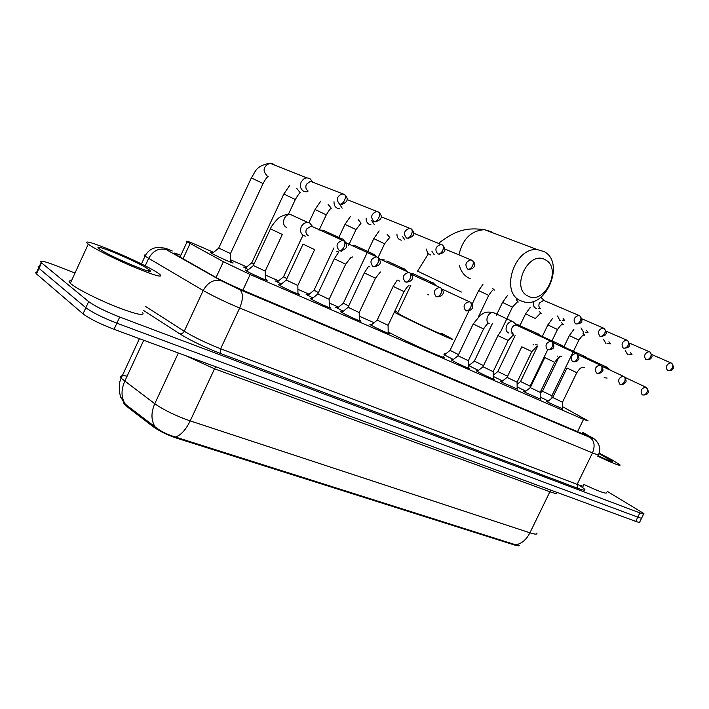 <?xml version="1.0" encoding="UTF-8"?>
<svg xmlns="http://www.w3.org/2000/svg" width="709" height="709" viewBox="0 0 709 709"><rect width="100%" height="100%" fill="white"/><g stroke="black" fill="none" stroke-linecap="round" stroke-linejoin="round"><path stroke-width="1.06" d="M265.352 279.151L266.673 279.94C270.466 282.412 251.713 274.091 246.315 270.9L245.429 270.359C244.614 269.774 245.199 269.872 247.184 270.634M297.966 293.384L299.251 294.155C302.796 296.477 285.009 288.563 279.55 285.381L278.504 284.743L280.206 285.027M329.26 307.032L330.509 307.795C333.824 309.975 316.932 302.433 311.411 299.26L310.223 298.533L311.871 298.826M359.303 320.149L360.535 320.893C363.62 322.941 347.543 315.744 341.995 312.58L340.666 311.783L342.27 312.075M388.178 332.743L389.383 333.478C392.272 335.41 376.949 328.524 371.374 325.378L369.903 324.5L371.463 324.802M468.419 367.749L469.571 368.45C471.919 370.054 458.519 363.983 452.954 360.916L451.101 359.826L452.546 360.145M493.234 378.571L494.359 379.271C496.557 380.777 483.715 374.937 478.158 371.897L476.191 370.745L477.6 371.064M517.162 389.011L502.459 382.488L500.377 381.274L501.759 381.602M540.249 399.078L525.91 392.697L523.721 391.43L525.077 391.758M562.547 408.809L548.544 402.561L546.249 401.241L547.578 401.569M230.664 261.444L232.641 262.587C236.646 265.175 216.44 256.206 211.06 252.998L210.272 252.51L212.727 253.06M248.372 269.668L243.542 267.036L245.917 267.577M281.322 284.114L275.455 280.968L277.768 281.508M312.926 297.975L306.111 294.35L308.362 294.891M343.271 311.269L335.57 307.21L337.768 307.759M453.388 359.481L443.967 354.748M478.415 370.426L468.392 365.41M502.548 380.981L493.207 376.382M525.83 391.164L517.136 386.928M548.314 401.002L540.231 397.093M123.703 402.606L123.986 403.855L126.424 406.213L153.215 426.738C159.419 431.169 167.306 434.998 176.878 438.215L514.38 544.982C517.517 545.957 519.156 546.072 519.289 545.318M213.586 252.351L198.192 245.606C188.833 241.547 185.129 240.28 187.087 241.787L223.397 261.701L250.162 274.516L583.542 419.347L588.107 420.862L562.529 406.674M469.916 364.701L468.383 364.027M445.536 354.013L444.525 353.569M374.077 322.692L359.25 316.196M338.548 307.121L329.198 303.027M309.159 294.244L297.904 289.307M278.593 280.844L265.281 275.012M246.759 266.894L230.629 259.822M468.392 364.931L469.207 365.259M444.171 354.323L444.809 354.589M124.217 403.377L155.12 426.915C160.518 431.24 167.297 434.617 175.46 437.028L515.629 544.796L519.272 545.318M607.161 491.319L643.887 513.538C644.348 514.273 643.019 514.06 639.881 512.891L119.706 317.038C105.464 311.437 95.121 306.297 88.66 301.609L41.539 262.817L39.004 268.365L38.596 268.011L37.994 266.93L39.217 266.646L37.994 266.93L38.596 268.011L85.842 307.741L39.004 268.365L36.469 273.922L35.477 272.442L36.708 272.141M119.706 317.038L116.87 323.18C102.619 317.623 92.276 312.474 85.842 307.741C92.276 312.474 102.619 317.623 116.87 323.18L637.799 517.136L116.87 323.18L114.034 329.322C99.765 323.809 89.431 318.651 83.033 313.857L36.469 273.922M641.822 517.73C642.283 518.483 640.936 518.279 637.799 517.136C640.936 518.279 642.283 518.483 641.822 517.73L643.675 513.972M641.601 518.182L639.766 521.921C640.209 522.693 638.862 522.506 635.716 521.372L114.034 329.322M41.539 262.817L41.131 262.463C39.279 260.088 44.073 261.08 55.532 265.441L74.994 273.071M180.83 255.293C174.839 252.936 172.712 252.448 174.441 253.822L215.297 277.068C222.723 281.154 231.683 285.452 242.159 289.954L581.752 433.438C585.537 435.025 587.07 435.477 586.352 434.803L582.488 432.41M599.096 453.095L612.053 459.893L620.074 464.936C620.667 466.38 613.205 463.464 597.696 456.179M598.928 453.574L612.328 461.24C612.673 462.162 607.87 460.309 597.935 455.692M606.567 492.551C606.966 494.386 599.406 491.683 583.897 484.46M89.174 244.809L88.262 244.126C75.216 234.103 142.979 262.481 158.08 273.151L159.844 274.427C163.433 278.008 155.368 275.792 135.658 267.798C117.286 260.15 95.618 249.417 89.174 244.809M142.358 312.208C145.646 316.418 137.342 314.769 117.455 307.272C98.932 300.013 77.37 289.175 71.184 284.043L70.306 283.281C68.401 281.429 68.782 280.596 71.449 280.791M148.092 269.039L149.377 269.987C158.337 276.802 109.886 256.561 99.872 249.205L99.304 248.788C89.307 241.397 137.449 261.488 148.092 269.039M545.354 259.849C528.692 249.595 510.188 288.173 527.948 296.043C544.556 305.544 562.547 268.232 545.354 259.849M520.397 300.678C499.739 292.081 514.725 246.75 537.475 249.665L543.998 251.553C565.011 261.736 547.268 307.52 524.598 302.078L520.397 300.678M397.696 312.988L401.241 315.292C414.127 322.072 447.671 337.537 441.415 333.833M394.816 311.1L397.935 312.483M441.654 333.319L451.66 338.654C460.522 343.892 414.614 322.808 394.266 312.252M443.143 356.476C451.19 361.856 409.944 343.528 388.169 331.972M542.456 391.226L551.921 395.782M625.205 350.388L627.518 354.438M630.638 352.79L632.047 354.784M520.539 381.531L530.128 386.139L547.694 349.741M603.492 339.345L605.947 343.555M608.942 341.747L610.431 343.856M497.86 371.498L507.591 376.257M580.981 327.886L583.587 332.282M586.449 330.288L588.027 332.521M474.374 361.111L483.503 365.64M557.637 316.001L559.685 320.317L560.411 320.583M563.114 318.394L564.781 320.769M450.055 350.352L458.528 354.615M533.966 301.148C532.884 304.409 533.416 306.749 535.552 308.158L536.367 308.442M540.79 297.293L544.485 300.696M544.512 300.758L543.564 300.35L539.425 303.044C538.45 305.535 538.778 307.334 540.418 308.459L540.657 308.566M343.351 303.168L348.677 306.013M426.499 249.107L427.545 253.148L430.478 254.939M431.976 251.438L434.227 254.735M314.043 290.203L318.412 292.604M396.96 234.005C396.854 236.691 397.784 238.587 399.743 239.704L401.312 240.165M402.437 236.319L404.83 239.864M283.547 276.723L286.879 278.628M366.172 218.239C366.03 221.057 367.014 223.069 369.105 224.266L370.94 224.762M371.613 220.526L374.175 224.363M251.81 262.684L254.017 264.04M334.028 201.764C333.85 204.733 334.887 206.86 337.112 208.136L339.319 208.685M339.443 204.024L342.181 208.171M218.727 248.061L230.496 253.565M312.536 181.664L309.727 178.411L306.705 177.835L303.479 179.129L301.157 182.027C299.668 186.121 300.51 189.214 303.7 191.297L306.385 191.873L308.211 191.04C305.907 189.525 305.295 187.282 306.377 184.313L310.436 181.265L313.768 182.603M552.728 397.51L562.476 402.207L576.789 372.686M610.352 370.187L607.259 367.351L604.44 367.413M530.288 387.61L540.178 392.378L554.713 362.317L544.804 357.566M588.169 359.428L585.102 356.592L582.204 356.636M507.05 377.365L517.091 382.195L531.839 351.593L521.789 346.79L507.015 377.445L501.387 381.894M565.162 348.279L562.131 345.451L559.153 345.46M557.035 355.98L557.478 356.148M482.971 366.748L493.163 371.64L508.14 340.471L497.931 335.596L482.935 366.828M541.295 336.695L538.291 333.886L535.233 333.868M533.115 344.609L533.611 344.804M457.996 355.741L468.348 360.695L483.565 328.941L473.195 323.986L457.952 355.821L452.138 360.473M517.269 325.475L512.882 321.629C510.409 321.266 508.38 322.506 506.793 325.369C505.446 328.816 505.942 331.298 508.282 332.813L508.84 333.026M517.251 325.511L516.409 325.121C514.619 324.855 513.148 325.759 511.995 327.833C511.012 330.332 511.366 332.131 513.059 333.23M377.179 320.105L388.089 325.298L404.059 291.629M436.079 285.656L433.279 282.926L429.884 282.776M427.749 294.554L428.555 294.847M348.075 307.281L359.206 312.554L375.442 278.203L364.329 272.876M407.019 271.547L404.316 268.871L400.824 268.676M398.68 280.746L399.619 281.074M317.792 293.925L329.144 299.295L345.655 264.227M376.665 256.809L374.122 254.221L370.541 253.973M368.388 266.362L369.486 266.726M286.232 280.011L297.842 285.488M345.762 242.496L342.624 238.942L338.955 238.641M340.426 250.8L341.313 251.403M336.784 251.349L338.104 251.757M346.417 242.983L345.7 242.469M253.326 265.512L265.21 271.086M312.74 226.774L309.736 222.98L307.812 222.466C304.959 222.422 302.778 223.831 301.272 226.694C299.801 230.717 300.643 233.713 303.789 235.672L305.393 236.141M313.608 227.181L311.198 226.065L306.43 229.131C305.357 232.047 305.969 234.218 308.247 235.645M514.38 544.982L514.637 544.45M176.878 438.215L177.197 437.542M153.215 426.738L153.676 425.746M126.424 406.213L126.867 405.247M577.551 431.666L583.542 419.347M242.824 290.238L250.162 274.516M216.05 277.494L223.397 261.701M183.011 258.82L190.092 243.55M127.124 376.151C121.54 375.123 119.537 375.814 121.124 378.216L154.766 403.722C164.107 410.192 175.921 415.908 190.198 420.889L529.924 532.813C526.282 539.824 521.514 543.821 515.629 544.796M175.46 437.028C180.919 435.184 185.829 429.805 190.198 420.889L214.535 368.813L185.758 355.723M155.12 426.915C151.044 420.348 150.928 412.62 154.766 403.722L178.367 353.002M556.53 492.613C557.301 493.907 555.085 493.624 549.892 491.754L529.924 532.813C535.189 534.497 537.502 534.559 536.864 533M125.333 404.183C121.168 397.705 120.947 390.127 124.66 381.451L143.75 340.258M635.716 521.372L639.881 512.891M83.033 313.857L88.66 301.609M550.928 490.149L549.892 491.754L214.535 368.813L215.713 366.748M171.498 250.658L172.269 250.986C165.064 247.964 162.742 247.317 165.286 249.054L221.598 280.924L239.677 289.6L589.87 437.409C593.646 438.96 594.009 438.844 590.951 437.063L582.55 432.277M590.951 437.063L590.987 437.081C592.946 437.143 603.253 444.844 598.556 454.434C599.451 455.391 597.439 454.868 592.502 452.865L239.677 308.025C225.373 302.025 213.214 296.185 203.191 290.504L145.035 256.188C143.759 255.169 143.936 254.815 145.558 255.134M145.194 265.857L148.589 258.501C153.117 250.587 159.064 247.663 166.438 249.728M580.52 486.117C587.3 490.672 586.378 491.408 577.773 488.333L220.605 353.516C204.316 347.153 190.632 340.559 179.563 333.735L143.262 310.267M589.87 437.409C594.399 440.714 595.276 445.872 592.502 452.865L577.144 484.371C582.133 486.241 584.225 486.596 583.427 485.435M221.598 280.924C214.109 278.912 207.976 282.102 203.191 290.504L184.251 331.227C194.098 337.245 206.23 343.085 220.65 348.757L577.144 484.371L577.773 488.333M145.15 306.173L184.251 331.227C183.064 333.319 181.504 334.161 179.563 333.735M239.677 289.6C243.32 292.923 243.32 299.065 239.677 308.025L220.65 348.757L220.605 353.516M582.559 432.268L592.564 438.02M141.445 263.961L145.035 256.188C147.773 250.809 152.134 247.858 158.107 247.344L164.054 248.035L172.269 250.986M583.037 433.97L583.507 432.995M459.414 265.547C460.983 271.432 464.085 275.579 468.729 278.008L470.191 278.646M492.897 232.871L490.903 231.577L484.522 229.707C471.246 230.478 462.729 238.836 458.953 254.788M417.566 271.148L461.364 292.046M667.47 370.506L667.869 370.656C670.794 370.825 672.495 370.213 672.965 368.795C674.241 368.317 673.763 366.429 671.538 363.15L670.732 362.795C666.513 364.222 665.423 366.792 667.47 370.506C669.367 371.073 670.971 370.249 672.274 368.024C673.16 365.897 672.912 364.275 671.538 363.15L651.819 354.562M569.371 335.587L578.872 340.098L551.912 395.773M583.046 333.434L584.845 335.472M645.748 359.481L646.191 359.64C649.098 359.809 650.818 359.171 651.332 357.708C652.617 357.123 652.138 355.218 649.878 351.983L649.027 351.611C644.694 353.073 643.604 355.696 645.748 359.481C647.645 360.039 649.258 359.188 650.578 356.919C651.474 354.757 651.243 353.109 649.878 351.983L629.379 343.085M547.853 324.917L557.478 329.49L551.646 341.561M561.51 322.551L563.407 324.713M623.202 348.039L623.69 348.208C628.608 348.013 631.843 346.364 627.394 340.382L626.499 340.001C622.05 341.499 620.951 344.175 623.202 348.039C625.099 348.58 626.712 347.702 628.059 345.398C628.972 343.191 628.75 341.516 627.394 340.382L606.08 331.183M525.582 313.874L535.348 318.518M539.221 311.286L541.224 313.573M599.787 336.146L600.319 336.341C605.335 336.11 608.535 334.293 604.033 328.338L603.084 327.939C598.52 329.481 597.421 332.211 599.787 336.146C601.675 336.686 603.297 335.774 604.653 333.425C605.592 331.174 605.389 329.472 604.033 328.338L581.859 318.811M502.521 302.442L512.43 307.157L501.21 330.509M516.134 299.615L518.252 302.034M575.442 323.791L576.045 324.004C580.884 323.862 584.411 321.78 579.758 315.824L578.739 315.399C574.051 316.985 572.952 319.786 575.442 323.791C577.321 324.314 578.952 323.375 580.334 320.973C581.291 318.678 581.096 316.958 579.758 315.824L543.564 300.35M478.637 290.593L488.696 295.387L478.478 316.728M492.631 288.492L494.457 290.087M467.63 269.074L468.64 269.376C477.387 268.764 474.587 261.382 472.229 260.371L470.785 259.857C465.636 261.745 464.59 264.82 467.63 269.074C469.464 269.535 471.113 268.454 472.575 265.822C473.612 263.331 473.497 261.515 472.229 260.371L444.8 249.019M373.82 238.614L384.588 243.772L378.083 257.544M387.096 234.28L389.817 237.559M442.256 244.915L440.776 244.445C435.548 246.457 434.528 249.603 437.728 253.893C439.545 254.336 441.193 253.21 442.673 250.516C443.737 247.973 443.648 246.129 442.398 244.986L442.053 244.8M345.7 224.7L356.007 229.601L348.482 245.562M358.187 219.613L361.076 223.131M411.105 228.847L409.385 228.351C404.095 230.496 403.129 233.731 406.487 238.038C408.278 238.454 409.926 237.285 411.433 234.528C412.523 231.923 412.452 230.053 411.238 228.918L410.892 228.732M315.665 209.802L326.273 214.862L319.077 230.195M328.099 204.325L331.156 208.109M378.535 212.053L376.497 211.521C371.188 213.852 370.293 217.167 373.82 221.456C375.575 221.846 377.223 220.632 378.757 217.805C379.864 215.137 379.829 213.241 378.641 212.106L378.314 211.929M284.38 194.293L295.316 199.521L288.386 214.357M296.752 188.39L300.004 192.467M344.432 194.47L341.986 193.912C336.731 196.473 335.933 199.867 339.611 204.095C341.339 204.458 342.979 203.191 344.539 200.292C345.682 197.563 345.673 195.64 344.521 194.514L344.193 194.337M251.792 178.127L263.074 183.534L230.478 253.556M272.54 163.619L269.961 163.203C263.225 166.367 262.303 170.639 267.187 176.009L267.532 176.169M274.472 165.002L272.876 163.779M646.067 387.282L645.589 387.07C641.193 388.408 640.059 390.987 642.177 394.789C644.047 395.4 645.633 394.594 646.945 392.361C647.849 390.136 647.583 388.461 646.147 387.318L645.89 387.185M547.233 401.843L552.701 397.572L567.014 368.006L576.798 372.668C579.368 368.964 581.025 367.359 581.761 367.847M587.85 358.32L586.6 357.859M623.769 376.479L623.246 376.249C618.727 377.622 617.583 380.246 619.808 384.136C621.678 384.739 623.273 383.897 624.594 381.628C625.524 379.368 625.267 377.658 623.84 376.514L623.583 376.382M565.809 347.632L564.027 347.126M600.62 365.268L600.044 365.02C595.4 366.411 594.248 369.097 596.588 373.067C598.44 373.661 600.044 372.801 601.392 370.479C602.34 368.175 602.101 366.447 600.674 365.303L600.426 365.162M542.988 336.571L540.666 336.048M576.568 353.623L575.938 353.357C571.162 354.775 569.992 357.513 572.455 361.572C574.308 362.157 575.912 361.271 577.277 358.896C578.243 356.547 578.021 354.792 576.603 353.649L576.355 353.507M519.325 325.103L516.453 324.616M511.916 333.044L513.812 335.357M547.357 349.617L547.773 349.767C552.568 349.865 556.556 347.818 551.584 341.525L550.858 341.215C545.948 342.677 544.778 345.478 547.357 349.617C549.209 350.193 550.822 349.271 552.205 346.852C553.188 344.45 552.985 342.677 551.584 341.525L516.409 325.121M494.785 313.218L493.624 312.669C488.457 311.038 484.141 321.602 489.139 323.632M465.707 310.719L466.327 310.932C475.624 310.755 472.495 302.947 470.138 302.087L469.198 301.715C463.863 303.328 462.693 306.332 465.707 310.719C467.515 311.26 469.136 310.232 470.581 307.644C471.636 305.092 471.485 303.239 470.138 302.087L442.212 289.148M393.158 286.409L404.068 291.612C406.425 287.774 408.074 285.771 409.031 285.612M415.394 274.764L413.684 273.966L411.344 274.117M436.141 296.628L436.85 296.867C444.428 296.273 444.791 291.346 440.643 287.801L439.598 287.402C434.121 289.095 432.969 292.17 436.141 296.628C437.923 297.151 439.553 296.087 441.016 293.446C442.097 290.841 441.973 288.953 440.643 287.801L411.512 274.348M386.822 260.93L403.182 268.507M409.926 272.93L408.659 272.46C403.049 274.241 401.914 277.396 405.264 281.916C407.019 282.421 408.65 281.322 410.139 278.61C411.238 275.943 411.14 274.037 409.846 272.885L409.616 272.752M334.32 258.794L345.673 264.2L350.609 257.819L352.79 256.888M357.088 246.555L354.775 245.491L352.559 245.642M377.755 257.349L376.275 256.826C370.559 258.741 369.469 261.976 372.987 266.54C374.724 267.027 376.346 265.884 377.862 263.101C378.987 260.38 378.916 258.439 377.649 257.287L377.418 257.163M303.053 244.126L314.654 249.639M326.14 231.613L323.393 230.336L321.337 230.496M344.104 241.051L342.35 240.475C336.553 242.558 335.517 245.881 339.221 250.454C340.923 250.915 342.544 249.728 344.078 246.874C345.239 244.091 345.194 242.123 343.962 240.98L343.741 240.856M270.457 228.83L282.315 234.466M293.916 216.068L290.575 214.535C284.034 213.675 280.631 224.975 286.684 227.447M123.986 403.855L124.235 403.332M179.989 257.11L187.087 241.787M124.687 403.758L120.858 397.226C121.124 399.291 116.976 386.476 121.124 378.216L139.434 338.672M36.062 273.55L41.131 262.463M611.69 461.462L612.328 461.24M88.262 244.126L70.306 283.281M147.383 270.767L149.377 269.987M438.579 243.364C456.756 229.167 468.232 227.518 484.522 229.707L537.475 249.665M397.563 313.272L410.493 286.037M410.538 285.949L410.963 285.053M417.628 271.024L428.201 254.114M558.621 357.806L542.429 391.279L540.187 393.043M563.93 346.843L569.389 335.552L573.9 329.366M631.976 354.757L628.892 354.465M551.921 395.844L551.948 398.166M583.95 335.215C583.277 334.639 581.593 336.261 578.89 340.063M537.395 346.586L520.503 381.593L517.109 384.269M542.385 336.243L547.862 324.882L552.462 318.545M610.316 343.803L607.453 343.555M530.128 386.201L530.146 387.779M562.556 324.456C562.06 323.818 560.376 325.484 557.496 329.455M497.833 371.569L493.198 375.221M497.824 371.56L515.089 335.676M519.919 325.635L525.599 313.839L530.279 307.343M587.858 332.45L585.262 332.246M540.418 313.325L535.366 318.483M474.348 361.191L468.764 365.614M474.339 361.182L492.356 323.623M496.291 315.434L502.539 302.397L507.316 295.742M564.541 320.663L562.264 320.495M517.508 301.804L512.447 307.112M450.02 350.441L444.348 354.952M450.011 350.432L468.906 310.941M472.132 304.188L478.655 290.557L482.98 284.265M540.329 308.415L538.432 308.291M493.774 289.866C493.269 289.299 491.576 291.124 488.714 295.343M379.173 230.886L373.847 238.561L343.298 303.266L337.227 308.193M389.675 237.506L384.615 243.719M438.906 254.23C445.553 252.59 446.714 249.506 442.398 244.986L413.702 233.243M333.957 247.866L313.99 290.318L307.803 295.343M338.849 237.462L345.053 224.274L350.521 216.351M361.085 223.131L356.033 229.548M407.87 238.401C414.552 236.354 415.669 233.19 411.238 228.918L381.167 216.786M283.511 276.847L277.184 281.987M283.494 276.838L303 235.211M308.885 222.653L315.088 209.412L320.716 201.205M331.342 208.18C330.616 208.216 328.932 210.422 326.3 214.8M375.478 221.855C382.009 219.568 383.064 216.325 378.641 212.106L347.1 199.592M251.766 262.817L245.305 268.073M251.748 262.809L283.892 193.938L289.689 185.43M300.386 192.618C299.553 192.866 297.877 195.143 295.352 199.451M341.641 204.511C347.968 201.95 348.934 198.617 344.521 194.514L310.436 181.265M306.705 177.835L269.961 163.203C254.948 166.092 255.701 171.915 251.385 177.817L218.664 248.194L212.088 253.574M230.496 253.716L230.682 262.233M268.135 176.408C266.797 177.392 265.122 179.749 263.11 183.463M642.549 394.931C645.465 395.143 647.166 394.55 647.645 393.158C648.992 392.653 648.496 390.703 646.147 387.318L624.948 377.392M587.079 357.956L606.824 367.182M607.108 378.065L604.13 377.72M562.476 402.278L562.556 409.235M620.18 384.269C622.768 384.677 624.496 384.074 625.347 382.479C626.738 381.664 626.242 379.678 623.84 376.514L601.835 366.225M530.27 387.69L524.713 392.042M530.261 387.681L544.796 357.584M559.676 357.336C559.126 356.769 557.469 358.426 554.713 362.308M563.726 346.816L584.624 356.414M584.836 367.457L582.08 367.147M540.187 392.449L540.258 399.53M596.951 373.209C599.796 373.492 601.542 372.881 602.198 371.374C603.616 370.718 603.111 368.698 600.674 365.303L577.817 354.624M536.81 346.453L531.847 351.575M540.205 335.579L561.599 345.248M561.723 356.441L559.241 356.184M517.091 382.275L517.162 389.471M572.828 361.714C575.664 362.015 577.445 361.386 578.154 359.826C579.599 359.055 579.085 356.99 576.603 353.649L552.852 342.562M482.944 366.837L477.21 371.374M513.103 335.171L508.149 340.453M515.842 323.978L537.697 333.664M537.723 345.008L535.579 344.804M493.163 371.729L493.234 379.058M501.883 329.747L497.931 335.596M488.528 323.472C487.943 323.012 486.294 324.819 483.573 328.923M473.195 323.986L480.321 315.195C483.884 313.396 484.726 311.003 493.624 312.669L512.882 321.629M512.882 333.133L511.047 332.964M468.348 360.784L468.427 368.255M377.144 320.229L371.002 325.174M377.126 320.22L393.149 286.427L397.288 280.082M410.679 273.435L413.684 273.966L432.304 282.599M388.089 325.413L388.186 333.319M368.512 266.416L364.32 272.903L348.022 307.396L341.782 312.465M380.405 271.99L375.451 278.176M359.206 312.678L359.312 320.743M384.845 260.017L381.185 259.556M406.097 282.191C413.666 281.65 414.047 276.147 409.846 272.885L379.43 258.882M317.747 294.058L311.366 299.233M317.729 294.049L334.311 258.82L338.867 251.828M354.775 245.491L372.792 253.804M329.153 299.428L329.268 307.662M373.989 266.85C380.91 265.379 382.133 262.188 377.649 257.287L345.877 242.735M303.044 244.153L286.17 280.144L279.683 285.452M320.415 230.062L323.393 230.336L341.038 238.472M297.842 285.63L297.975 294.04M297.824 285.47L314.636 249.665M340.444 250.809C347.268 249.151 348.447 245.872 343.962 240.98L311.198 226.065M253.273 265.662L246.635 271.086M253.255 265.653L270.439 228.856C271.042 225.967 278.921 216.768 280.649 216.777C284.743 214.703 288.058 213.958 290.575 214.535L307.812 222.466M265.21 271.246L265.37 279.833M265.193 271.077L282.297 234.493"/></g></svg>

